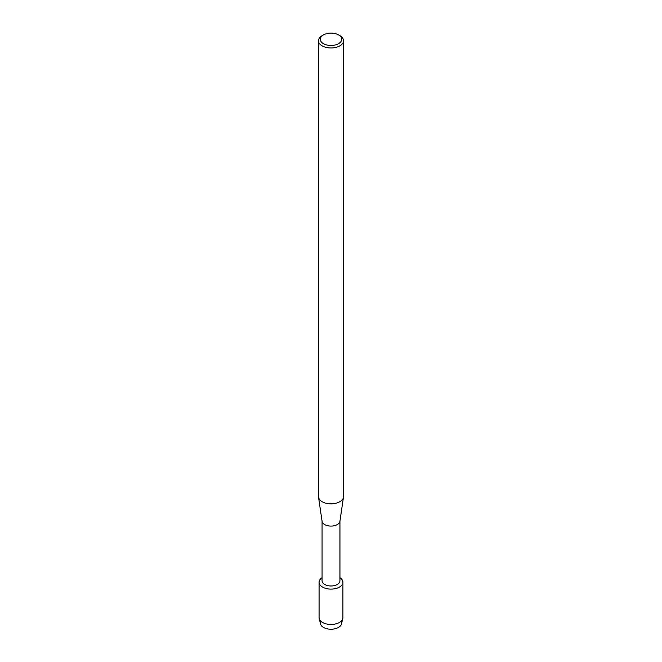 <?xml version="1.0" encoding="UTF-8"?>
<svg xmlns="http://www.w3.org/2000/svg" width="662" height="662" viewBox="0 0 662 662"><rect width="100%" height="100%" fill="white"/><g stroke="black" fill="none" stroke-linecap="round" stroke-linejoin="round"><path stroke-width="0.99" d="M341.112 621.237A10.609 6.124 180 0 1 338.497 627.427A10.609 6.124 180 0 1 325.489 628.329A10.609 6.124 180 0 1 320.888 621.237M339.937 521.151L339.937 580.822A8.937 5.164 180 0 1 337.322 584.472A8.937 5.164 180 0 1 327.582 585.589A8.937 5.164 180 0 1 322.063 580.822L322.063 521.151M339.424 587.095A11.916 6.877 180 0 1 322.841 587.244A11.916 6.877 180 0 1 322.063 577.678A11.916 6.877 180 0 0 319.084 582.229A11.916 6.877 180 0 0 326.44 588.584A11.916 6.877 180 0 0 339.424 587.095A11.916 6.877 180 0 0 339.937 577.678A11.916 6.877 180 0 1 342.916 582.229A11.916 6.877 180 0 1 339.424 587.095M338.58 34.912L339.846 35.64A12.512 7.224 180 0 1 343.512 40.754L343.512 496.608A12.512 7.224 180 0 1 343.47 497.22L339.904 521.366A8.937 5.164 180 0 1 337.322 524.577A8.937 5.164 180 0 1 327.93 525.777A8.937 5.164 180 0 1 322.096 521.366L318.53 497.22A12.512 7.224 180 0 1 318.488 496.608L318.488 40.754A12.512 7.224 180 0 1 322.154 35.64L323.42 34.912A10.724 6.19 180 0 1 338.58 34.912A10.724 6.19 180 0 1 338.58 43.667A10.724 6.19 180 0 1 323.42 43.667A10.724 6.19 180 0 1 323.42 34.912L322.154 35.64M343.47 497.22A12.512 7.224 180 0 1 339.846 501.713A12.512 7.224 180 0 1 326.705 503.393A12.512 7.224 180 0 1 318.53 497.22M343.512 40.754A12.512 7.224 180 0 1 339.846 45.86A12.512 7.224 180 0 1 326.209 47.424A12.512 7.224 180 0 1 318.488 40.754M342.916 582.229L342.916 617.596A11.916 6.877 180 0 1 342.8 618.548L341.501 623.935A10.609 6.124 180 0 1 338.497 627.427A10.609 6.124 180 0 1 327.624 628.9A10.609 6.124 180 0 1 320.499 623.935L319.2 618.548A11.916 6.877 180 0 1 319.084 617.596L319.084 582.229M342.8 618.548A11.916 6.877 180 0 1 339.424 622.462A11.916 6.877 180 0 1 327.21 624.117A11.916 6.877 180 0 1 319.2 618.548"/></g></svg>

